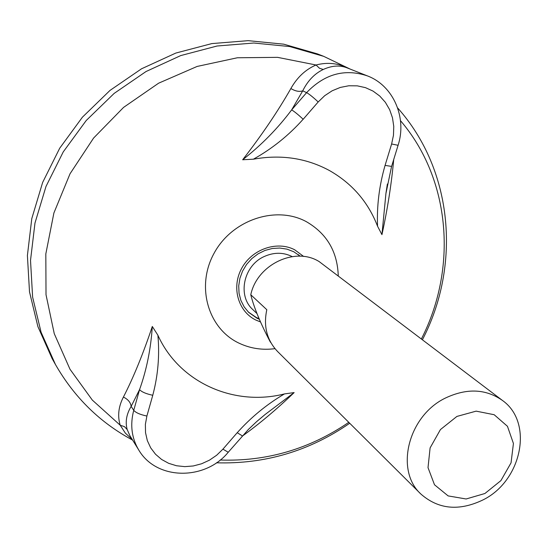 <?xml version="1.0" encoding="UTF-8"?>
<svg xmlns="http://www.w3.org/2000/svg" width="548" height="548" viewBox="0 0 548 548"><rect width="100%" height="100%" fill="white"/><g stroke="black" fill="none" stroke-linecap="round" stroke-linejoin="round"><path stroke-width="0.82" d="M300.236 256.183L293.68 251.71L286.96 249.135L279.733 248.039L272.294 248.484L264.958 250.443L258.04 253.861L251.833 258.581L246.6 264.403L242.565 271.089L239.901 278.35L238.716 285.871L239.058 293.338L240.894 300.434L244.155 306.873L248.682 312.381L257.081 318.272L259.389 319.285M248.278 311.976L256.259 317.47L259.136 318.703M300.099 256.176L298.249 254.567M338.267 275.959C337.479 251.648 326.82 233.544 306.298 221.645C275.918 205.13 231.92 219.844 214.008 253.395C195.636 286.72 208.274 329.033 239.421 343.349C250.566 348.521 262.424 350.295 274.986 348.665M393.717 159.523C391.484 183.888 387.559 208.932 381.942 234.647L377.565 226.249C368.194 202.041 352.145 183.47 329.423 170.531C306.305 158.043 280.953 154.269 253.388 159.201L242.675 159.756C261.937 134.897 278 111.155 290.872 88.529C297.201 77.323 305.599 69.473 316.059 64.993L277.562 57.348L237.359 57.766L197.122 66.445L158.612 83.193L123.567 107.401L93.592 138.055L70.028 173.785L53.896 212.987L45.827 253.888L46.011 294.687L54.252 333.65L69.98 369.222L92.324 400.095L120.204 425.227L125.389 433.173L132.198 439.407M242.038 436.338C259.32 423.892 276.692 409.308 294.139 392.587L284.474 393.916C266.78 404.342 251.032 417.275 237.222 432.715L242.401 435.92M129.876 435.646L127.198 429.584C125.108 421.96 126.43 414.226 131.157 406.383C130.609 402.431 128.027 399.328 123.41 397.067C133.383 377.668 143.014 354.138 152.303 326.478L157.865 335.164C179.306 382.812 234.311 406.698 284.474 393.916M123.41 397.067C118.471 406.616 117.402 416.007 120.204 425.227L124.485 426.652L127.198 429.584M318.189 101.962C313.189 97.263 309.325 94.16 306.599 92.646L291.646 109.888C294.317 111.47 298.16 114.594 303.188 119.259L318.189 101.962L324.724 95.674L332.198 90.769L340.322 87.427L348.788 85.769L357.275 85.844L365.461 87.646L373.044 91.091L379.757 96.044L385.354 102.305L389.642 109.648L392.478 117.786L393.765 126.43L393.471 135.274L391.621 143.994L398.081 145.295C407.061 118.067 393.717 85.824 367.475 75.919C344.85 68.349 324.56 73.925 306.599 92.646L302.736 90.831C307.743 80.748 314.579 73.631 323.252 69.473C331.896 65.555 339.842 65.02 347.083 67.87L347.418 68.007M381.942 234.647L385.922 193.547L387.388 184.005M349.172 68.699C338.678 63.212 327.636 61.979 316.059 64.993L319.484 68.26L323.252 69.473M242.675 159.756C261.444 145.056 277.768 128.438 291.646 109.888L302.736 90.831C299.345 91.996 295.386 91.228 290.872 88.529M152.303 326.478C150.878 348.761 146.631 369.811 139.555 389.628L133.739 410.336C129.945 424.81 131.623 438.058 138.781 450.066L129.835 435.578M257.06 421.248L265.177 414.452L294.139 392.587M253.388 159.201C272.123 148.727 288.714 135.411 303.16 119.238M391.621 143.994L385.073 165.393C379.223 185.731 376.716 206 377.551 226.187M385.073 165.393L391.608 166.407M237.202 432.701L222.933 449.155L216.686 455.217L209.487 460.149L201.582 463.779L193.245 465.971L184.779 466.636L176.477 465.745L168.647 463.313L161.571 459.436L155.509 454.224L150.7 447.867L147.323 440.592L145.528 432.667L145.378 424.378L146.891 416.042L152.769 395.272C158.023 375.49 159.728 355.474 157.886 335.225M152.769 395.272C146.138 393.854 141.727 391.978 139.555 389.628M270.76 342.479L270.328 342.048C260.396 323.135 253.882 307.366 250.779 294.749L266.808 309.702C263.293 326.259 266.883 340.192 277.562 351.487L420.891 494.056C438.407 509.387 459.073 511.359 482.884 499.968C521.771 481.034 533.93 422.563 502.4 400.41C485.829 388.833 466.923 388.005 445.675 397.93C408.171 415.672 394.629 470.294 420.891 494.056M502.4 400.41L319.244 261.649C295.235 246.353 257.053 264.533 250.779 294.749M292.187 256.594C283.261 252.183 273.925 252.169 264.177 256.546C243.504 265.629 237.216 295.797 252.827 309.593L257.033 313.627M456.909 416.425L476.137 411.144L494.18 414.72L507.455 426.296L513.428 443.462L511.058 462.813L500.899 480.623L484.905 493.508L466.122 498.981L448.141 495.913L434.502 484.775L428.015 467.643L430.105 447.901L440.434 429.57L456.909 416.425M52.142 358.618L37.901 326.629L29.51 291.906L27.4 255.505L31.791 218.59L42.655 182.409L59.711 148.207L82.426 117.176L110.025 90.399L141.548 68.788L175.881 53.04L211.836 43.593L248.182 40.662L283.734 44.176L317.381 53.875L323.69 56.341L289.721 46.559L253.82 43.018L217.09 46.005L180.751 55.574L146.035 71.528L114.155 93.4L86.235 120.492L63.253 151.885L45.984 186.478L34.976 223.063L30.517 260.375L32.62 297.16L41.079 332.232L55.458 364.53L52.142 358.618M303.647 256.457L294.728 249.813C277.117 240.49 252.025 249.087 241.73 268.26C231.167 287.303 238.12 311.682 256.053 320.148L260.56 321.957M220.186 460.019C266.698 461.622 309.565 449.059 348.788 422.337M421.419 338.897C457.347 268.876 451.134 179.847 400.485 120.663M146.891 416.042C140.267 414.658 135.883 412.754 133.739 410.336L131.157 406.383L139.548 389.614M385.943 193.403L391.553 166.565L398.122 145.165M222.933 449.155L228.228 452.258M367.475 75.919L347.083 67.87M386.004 192.944L387.313 184.423M132.623 440.092C100.099 422.686 74.377 397.499 55.458 364.53M216.439 462.8C264.979 464.252 309.401 451.066 349.706 423.248M422.446 339.678C460.786 266.136 453.662 170.784 397.649 107.942M323.69 56.341L350.22 69.11M264.917 414.665L257.108 421.207M138.781 450.066C156.735 480.651 205.26 480.445 228.098 452.415L248.395 429.447L256.567 421.686L265.177 414.452"/></g></svg>

